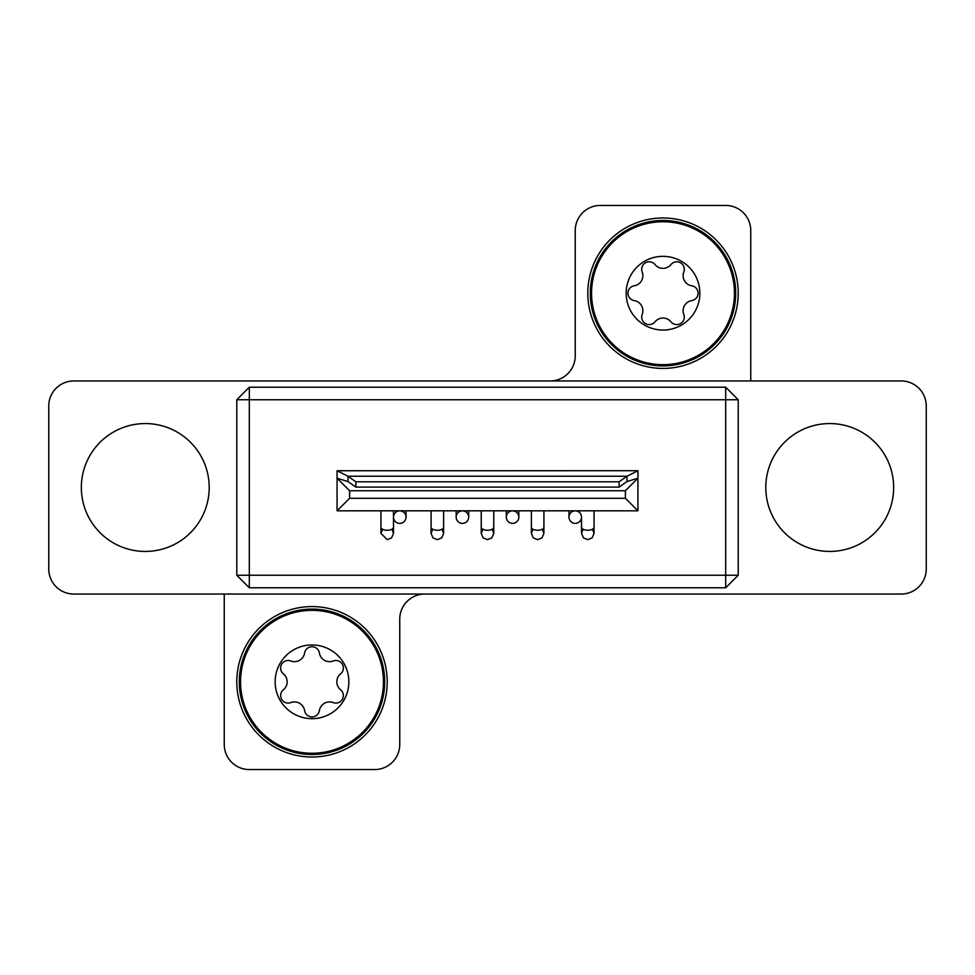 <?xml version="1.0" encoding="UTF-8"?>
<svg xmlns="http://www.w3.org/2000/svg" width="975" height="975" viewBox="0 0 975 975"><rect width="100%" height="100%" fill="white"/><g stroke="black" fill="none" stroke-linecap="round" stroke-linejoin="round"><path stroke-width="1.46" d="M575.25 510.839A6.264 6.264 0 0 0 568.986 517.103A6.264 6.264 0 0 0 575.25 523.38A6.264 6.264 0 0 0 581.514 517.103A6.264 6.264 0 0 0 575.25 510.839A6.264 6.264 0 0 0 568.986 517.103A6.264 6.264 0 0 0 575.25 523.38A6.264 6.264 0 0 0 581.514 517.103A6.264 6.264 0 0 0 575.25 510.839A6.264 6.264 0 0 1 581.514 517.103A6.264 6.264 0 0 0 575.25 510.839M512.57 510.839A6.264 6.264 0 0 0 506.305 517.103A6.264 6.264 0 0 0 512.57 523.38A6.264 6.264 0 0 0 518.834 517.103A6.264 6.264 0 0 0 512.57 510.839A6.264 6.264 0 0 1 518.834 517.103A6.264 6.264 0 0 0 512.57 510.839A6.264 6.264 0 0 1 518.834 517.103A6.264 6.264 0 0 1 512.57 523.38A6.264 6.264 0 0 0 518.834 517.103A6.264 6.264 0 0 1 512.57 523.38A6.264 6.264 0 0 1 506.305 517.103L506.305 510.815L506.305 517.103M462.43 510.839A6.264 6.264 0 0 0 456.166 517.103A6.264 6.264 0 0 0 462.43 523.38A6.264 6.264 0 0 0 468.695 517.103A6.264 6.264 0 0 0 462.43 510.839A6.264 6.264 0 0 1 468.695 517.103A6.264 6.264 0 0 0 462.43 510.839A6.264 6.264 0 0 1 468.695 517.103A6.264 6.264 0 0 1 462.43 523.38A6.264 6.264 0 0 0 468.695 517.103A6.264 6.264 0 0 1 462.43 523.38A6.264 6.264 0 0 1 456.166 517.103L456.166 510.815L456.166 517.103M399.75 510.839A6.264 6.264 0 0 0 393.486 517.103A6.264 6.264 0 0 0 399.75 523.38A6.264 6.264 0 0 0 406.014 517.103A6.264 6.264 0 0 0 399.75 510.839A6.264 6.264 0 0 0 393.486 517.103A6.264 6.264 0 0 0 399.75 523.38A6.264 6.264 0 0 0 406.014 517.103A6.264 6.264 0 0 0 399.75 510.839A6.264 6.264 0 0 1 406.014 517.103A6.264 6.264 0 0 0 399.75 510.839M249.32 587.791L249.32 575.25L725.68 575.25L725.68 399.75L249.32 399.75L249.32 575.25L236.791 575.25L236.791 399.75L249.32 399.75L249.32 387.209L725.68 387.209L725.68 399.75L738.209 399.75L738.209 575.25L725.68 587.791L249.32 587.791L236.791 575.25M249.32 387.209L236.791 399.75M738.209 575.25L725.68 575.25L725.68 587.791M738.209 399.75L725.68 387.209M337.07 470.742L637.93 470.706L637.93 510.815L337.07 510.815L337.07 470.742L347.977 476.214L627.023 476.214L627.023 481.528L619.125 487.11L355.875 487.11L347.977 481.528L347.977 476.214L355.875 481.796L355.875 487.11M637.93 470.742L627.023 476.214L619.125 481.796L619.125 487.11M619.125 481.796L355.875 481.796M337.07 478.25L347.977 481.528M627.023 481.528L637.93 478.25M337.07 510.815L349.611 498.286L625.389 498.286L625.389 490.754L637.906 478.25M337.094 478.25L349.611 490.754L349.611 498.286M625.389 490.754L349.611 490.754M625.389 498.286L637.93 510.815M683.122 275.645A10.286 10.286 0 0 1 683.804 271.964A7.495 7.495 0 0 0 670.983 264.566A10.286 10.286 0 0 1 655.017 264.566A7.495 7.495 0 0 0 642.196 271.964A10.286 10.286 0 0 1 634.213 285.797A7.495 7.495 0 0 0 634.213 300.592A10.286 10.286 0 0 1 642.196 314.425A7.495 7.495 0 0 0 655.017 321.823A10.286 10.286 0 0 1 670.983 321.823A7.495 7.495 0 0 0 683.804 314.425A10.286 10.286 0 0 1 691.787 300.592A7.495 7.495 0 0 0 691.787 285.797A10.286 10.286 0 0 1 683.122 275.645M699.855 293.195A36.855 36.855 0 0 1 663 330.05A36.855 36.855 0 0 1 626.145 293.195A36.855 36.855 0 0 1 663 256.34A36.855 36.855 0 0 1 699.855 293.195M734.455 293.195A71.455 71.455 0 0 1 663 364.65A71.455 71.455 0 0 1 591.545 293.195A71.455 71.455 0 0 1 663 221.739A71.455 71.455 0 0 1 734.455 293.195M294.45 661.684A10.286 10.286 0 0 1 290.769 661.001A7.495 7.495 0 0 0 283.372 673.822A10.286 10.286 0 0 1 283.372 689.788A7.495 7.495 0 0 0 290.769 702.597A10.286 10.286 0 0 1 304.602 710.592A7.495 7.495 0 0 0 319.398 710.592A10.286 10.286 0 0 1 333.231 702.597A7.495 7.495 0 0 0 340.628 689.788A10.286 10.286 0 0 1 340.628 673.822A7.495 7.495 0 0 0 333.231 661.001A10.286 10.286 0 0 1 319.398 653.018A7.495 7.495 0 0 0 304.602 653.018A10.286 10.286 0 0 1 294.45 661.684M312 644.95A36.855 36.855 0 0 1 348.855 681.805A36.855 36.855 0 0 1 312 718.66A36.855 36.855 0 0 1 275.145 681.805A36.855 36.855 0 0 1 312 644.95M312 610.35A71.455 71.455 0 0 1 383.455 681.805A71.455 71.455 0 0 1 312 753.261A71.455 71.455 0 0 1 240.545 681.805A71.455 71.455 0 0 1 312 610.35M893.661 487.5A63.936 63.936 0 0 0 829.725 423.564A63.936 63.936 0 0 0 765.789 487.5A63.936 63.936 0 0 0 829.725 551.436A63.936 63.936 0 0 0 893.661 487.5M209.211 487.5A63.936 63.936 0 0 0 145.275 423.564A63.936 63.936 0 0 0 81.339 487.5A63.936 63.936 0 0 0 145.275 551.436A63.936 63.936 0 0 0 209.211 487.5M901.18 380.945L73.82 380.945A25.07 25.07 0 0 0 48.75 406.014L48.75 568.986A25.07 25.07 0 0 0 73.82 594.055L901.18 594.055A25.07 25.07 0 0 0 926.25 568.986L926.25 406.014A25.07 25.07 0 0 0 901.18 380.945M424.82 594.055A25.07 25.07 0 0 0 399.75 619.125L399.75 744.486A25.07 25.07 0 0 1 374.68 769.555L249.32 769.555A25.07 25.07 0 0 1 224.25 744.486L224.25 594.055M550.18 380.945A25.07 25.07 0 0 0 575.25 355.875L575.25 230.514A25.07 25.07 0 0 1 600.32 205.445L725.68 205.445A25.07 25.07 0 0 1 750.75 230.514L750.75 380.945M663 365.905A72.711 72.711 0 0 0 735.711 293.195A72.711 72.711 0 0 0 663 220.484A72.711 72.711 0 0 0 590.289 293.195A72.711 72.711 0 0 0 663 365.905M663 217.986A75.209 75.209 0 0 1 738.209 293.195A75.209 75.209 0 0 1 663 368.416A75.209 75.209 0 0 1 587.791 293.195A75.209 75.209 0 0 1 663 217.986M384.711 681.805A72.711 72.711 0 0 0 312 609.095A72.711 72.711 0 0 0 239.289 681.805A72.711 72.711 0 0 0 312 754.516A72.711 72.711 0 0 0 384.711 681.805M236.791 681.805A75.209 75.209 0 0 1 312 606.584A75.209 75.209 0 0 1 387.209 681.805A75.209 75.209 0 0 1 312 757.014A75.209 75.209 0 0 1 236.791 681.805M592.459 529.206L594.055 533.386L594.055 527.109L594.055 533.386L592.142 537.883L587.791 539.65L583.428 537.883L581.514 533.386L581.514 527.109A6.264 3.132 0 0 0 587.791 530.254A6.264 3.132 0 0 0 594.055 527.109L594.055 510.815M542.319 529.206L543.916 533.386L543.916 527.109L543.916 533.386L542.003 537.883L537.639 539.65L533.276 537.883L531.375 533.386L531.375 527.109A6.264 3.132 0 0 0 537.639 530.254A6.264 3.132 0 0 0 543.916 527.109L543.916 510.815M492.168 529.206L493.764 533.386L493.764 527.109L493.764 533.386L491.863 537.883L487.5 539.65L483.137 537.883L481.236 533.386L481.236 527.109A6.264 3.132 0 0 0 487.5 530.254A6.264 3.132 0 0 0 493.764 527.109L493.764 510.815M442.028 529.206L443.625 533.386L443.625 527.109L443.625 533.386L441.724 537.883L437.361 539.65L432.997 537.883L431.084 533.386L431.084 527.109A6.264 3.132 0 0 0 437.361 530.254A6.264 3.132 0 0 0 443.625 527.109L443.625 510.815M391.889 529.206L393.486 533.386L393.486 527.109L393.486 533.386L391.572 537.883L387.209 539.65L380.945 533.386L380.945 527.109A6.264 3.132 0 0 0 387.209 530.254A6.264 3.132 0 0 0 393.486 527.109L393.486 510.815M399.75 523.38A6.264 6.264 0 0 0 406.014 517.103A6.264 6.264 0 0 1 399.75 523.38M575.25 523.38A6.264 6.264 0 0 0 581.514 517.103A6.264 6.264 0 0 1 575.25 523.38M568.986 510.815L568.986 517.103L568.986 510.815M581.514 517.103L581.514 533.386L583.111 529.206M531.375 510.815L531.375 533.386L532.972 529.206M481.236 510.815L481.236 533.386L482.832 529.206M431.084 510.815L431.084 533.386L432.681 529.206M380.945 510.815L380.945 533.386L382.541 529.206M406.014 510.815L406.014 517.103L406.014 510.815M468.695 510.815L468.695 517.103M518.834 510.815L518.834 517.103L518.834 510.815"/></g></svg>
